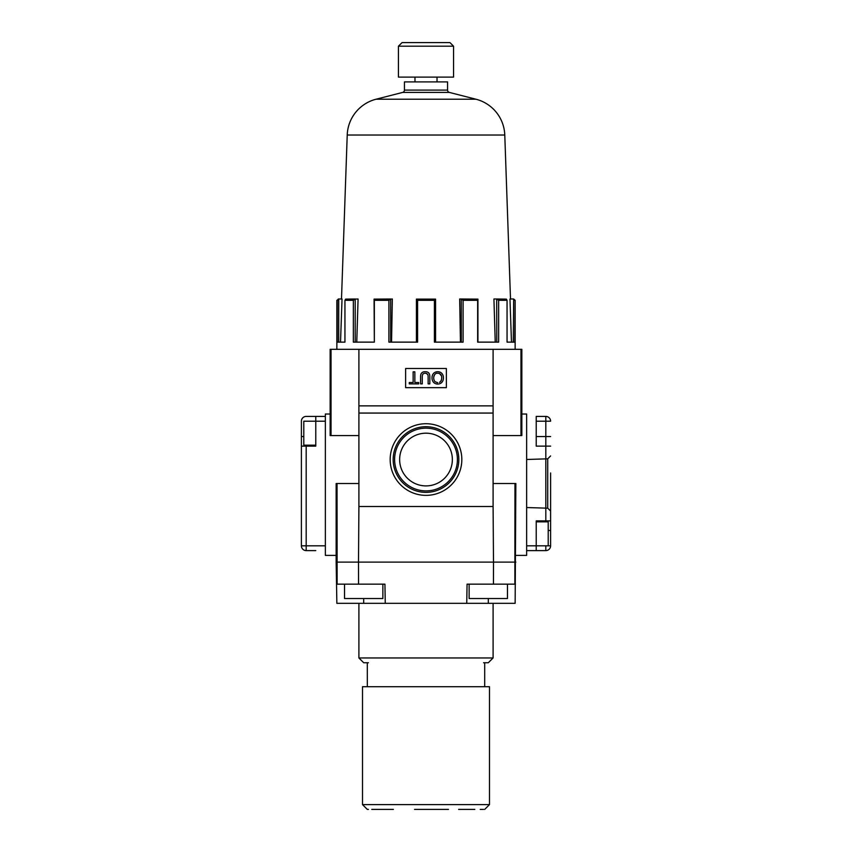 <?xml version="1.0" encoding="UTF-8"?>
<svg xmlns="http://www.w3.org/2000/svg" width="852" height="852" viewBox="0 0 852 852"><rect width="100%" height="100%" fill="white"/><g stroke="black" fill="none" stroke-linecap="round" stroke-linejoin="round"><path stroke-width="1.28" d="M513.277 342.131L513.66 298.999L515.14 300.319L514.746 342.131L507.057 342.131L507.057 300.319L498.654 300.319L498.654 342.131L477.652 342.131L477.652 300.319L463.094 300.319L463.094 342.131L434.403 342.131L434.403 300.319A333.164 208.889 -90 0 1 435.585 299.116L435.585 342.131L461.337 342.131L461.273 298.999L459.675 298.999L460.442 342.131M513.277 299.116A333.217 259.583 -90 0 1 514.746 300.319M435.585 299.116L416.415 299.116A333.217 208.921 90 0 1 417.597 300.319L417.597 342.131L388.906 342.131L388.906 300.319L374.347 300.319L374.347 342.131L353.346 342.131L353.346 300.319L344.943 300.319L344.943 342.131L337.254 342.131L337.254 300.319A333.164 259.551 90 0 1 338.723 299.116L338.723 342.131L340.523 342.131L342.035 298.999L338.34 298.999L337.254 300.319M417.597 300.319L434.403 300.319M416.415 342.131L416.415 299.116M336.859 300.319L336.859 349.32M515.14 349.32L515.14 300.319M513.138 298.999L509.965 298.999L511.477 342.131L507.057 342.131M496.673 298.999L493.926 298.999L495.236 342.131L496.791 342.131L496.673 298.999L506.376 299.116A333.164 120.334 -90 0 1 507.057 300.319M461.273 298.999L477.94 299.116L477.94 342.131L495.236 342.131M391.558 342.131L392.325 298.999L390.663 299.116L390.663 342.131M374.347 342.131L374.06 299.116L390.727 298.999M374.06 342.131L356.764 342.131L358.074 298.999L355.209 299.116L355.209 342.131M344.943 300.319A333.217 120.345 90 0 1 345.624 299.116L355.327 298.999M353.346 300.319A333.164 329.223 90 0 1 355.209 299.116M388.906 300.319A333.164 310.682 -90 0 1 390.663 299.116M374.06 299.116A333.217 51.141 90 0 1 374.347 300.319M477.652 300.319A333.164 51.131 -90 0 1 477.94 299.116M461.337 299.116A333.217 310.724 90 0 1 463.094 300.319M463.094 342.131L461.337 342.131M496.791 299.116A333.217 329.266 -90 0 1 498.654 300.319M498.654 342.131L496.791 342.131M340.523 342.131L344.943 342.131M510.508 298.999L504.778 135.031L347.222 135.031L341.492 298.999M347.222 135.031A38.34 38.34 0 0 1 376.03 99.226L395.371 99.226M456.629 99.226L475.97 99.226A38.34 38.34 0 0 1 504.778 135.031M402.634 92.421L376.03 99.226L475.97 99.226L449.366 92.421L402.634 92.421A2.396 2.396 0 0 0 404.434 90.099L447.566 90.099A2.396 2.396 0 0 0 449.366 92.421M447.566 90.099L447.566 81.898L404.434 81.898L404.434 90.099M398.438 46.189L398.438 77.106L453.552 77.106L453.552 46.189L398.438 46.189L402.037 42.6L449.962 42.6L453.552 46.189M437.023 77.106L437.023 81.898M414.977 81.898L414.977 77.106M367.297 809.4L368.415 809.4L367.297 809.4L362.505 804.607L362.505 686.712L367.329 686.712L367.297 662.749L368.415 662.749L364.89 662.749L367.297 662.749M371.76 809.4L377.191 809.4L371.76 809.4M393.379 809.4L377.191 809.4L393.379 809.4M414.551 809.4L437.449 809.4L414.551 809.4M448.471 809.4L437.449 809.4L448.471 809.4M474.809 809.4L458.621 809.4L474.809 809.4M483.585 809.4L480.24 809.4L483.585 809.4M484.703 662.749L487.11 662.749L483.563 662.749L484.703 662.749L484.703 686.712L489.495 686.712L489.495 804.607L484.703 809.4M489.495 804.607L362.505 804.607M436.703 373.197A4.09 4.09 0 0 1 436.852 373.165L436.022 373.442A3.344 3.344 0 0 1 436.288 373.325M436 373.453A3.877 3.877 0 0 1 436.022 373.442L434.658 374.539A4.004 4.004 0 0 1 434.946 374.209M433.87 376.264A6.369 6.369 0 0 1 433.902 376.115A4.761 4.761 0 0 1 434.083 375.551M433.711 377.372A6.55 6.55 -85.5 0 1 433.743 376.989L433.711 378.309A9.489 9.489 0 0 1 433.7 378.011M433.721 378.394A8.882 8.882 0 0 1 433.711 378.309L433.817 379.172A5.687 5.687 -98.3 0 1 433.764 378.895M433.86 379.385A6.539 6.539 -102.8 0 1 433.817 379.172L434.158 380.322A5.016 5.016 0 0 1 433.913 379.619M434.935 381.526A3.27 3.27 0 0 1 434.648 381.185L435.265 381.813A3.855 3.855 0 0 1 435.074 381.653M437.555 382.665A6.273 6.273 0 0 1 437.268 382.644A3.642 3.642 0 0 1 436.98 382.601M439.685 382.165A3.962 3.962 0 0 1 439.462 382.282L440.228 381.803A4.409 4.409 0 0 1 440.079 381.909M441.485 379.843A4.995 4.995 0 0 1 441.304 380.365L440.867 381.153A3.067 3.067 0 0 1 440.708 381.355M441.634 379.172A7.561 7.561 0 0 1 441.57 379.502L441.73 377.266A13.291 13.291 0 0 1 441.741 377.532M441.698 376.946A5.517 5.517 0 0 1 441.73 377.266L441.517 375.998A5.943 5.943 0 0 1 441.592 376.286M441.368 375.54A4.345 4.345 0 0 1 441.517 375.998L439.398 373.432L440.74 374.475M440.814 374.571A3.887 3.887 56.8 0 1 441.198 375.178M438.801 373.219A3.674 3.674 18.2 0 1 439.398 373.432L436.852 373.165M548.209 530.476L550.605 530.476L550.605 472.966M526.642 459.484L547.729 458.823L547.729 508.186L550.605 511.062L550.605 545.812A4.792 4.792 0 0 1 545.812 550.605L526.642 550.605L536.227 550.605L536.227 545.812L526.642 545.812L526.642 414.019L521.85 414.019M550.605 494.053L550.605 511.072M550.605 545.812L548.209 545.812L548.209 521.85L536.227 521.85L536.227 545.812L526.642 545.812L526.642 555.397L515.854 555.397M484.671 686.712L367.329 686.712M434.158 380.322L434.648 381.185M435.265 381.813L437.704 382.665M434.658 374.539L433.743 376.989M440.569 381.494L441.57 379.502M443.434 377.713A13.43 13.43 0 0 0 443.434 377.425A5.261 5.261 -92.8 0 0 443.413 377.138A7.498 7.498 -97.4 0 0 443.338 376.552A6.678 6.678 0 0 0 442.561 374.379A5.485 5.485 0 0 0 441.879 373.442A5.08 5.08 -135.7 0 0 441.464 373.038A5.41 5.41 37.8 0 0 441.006 372.675A5.325 5.325 0 0 0 438.876 371.791A6.337 6.337 9 0 0 438.301 371.717A5.41 5.41 2.8 0 0 438.013 371.696A15.208 15.208 0 0 0 437.715 371.685A15.773 15.773 0 0 0 437.427 371.696A5.74 5.74 0 0 0 437.129 371.717A6.028 6.028 173.3 0 0 436.543 371.802A5.708 5.708 166.3 0 0 435.968 371.941A5.804 5.804 160.1 0 0 435.415 372.143L434.382 372.697A4.824 4.824 0 0 0 433.498 373.474A5.41 5.41 0 0 0 432.816 374.443A6.177 6.177 0 0 0 432.347 375.53A6.933 6.933 0 0 0 432.017 377.266A12.844 12.844 0 0 0 432.007 377.851A14.239 14.239 0 0 0 432.017 378.448A7.263 7.263 0 0 0 432.188 379.619A6.805 6.805 0 0 0 432.699 381.068A5.57 5.57 0 0 0 433.487 382.239A4.931 4.931 0 0 0 434.871 383.347A5.613 5.613 0 0 0 437.417 384.05A16.965 16.965 0 0 0 437.715 384.05L438.311 384.028A5.9 5.9 0 0 0 438.908 383.954L440.069 383.613A5.048 5.048 0 0 0 441.112 383.017A5.772 5.772 0 0 0 441.57 382.633A5.229 5.229 0 0 0 442.678 381.206A6.166 6.166 0 0 0 443.125 380.098A7.391 7.391 0 0 0 443.37 378.916A7.945 7.945 95.1 0 0 443.423 378.32A19.926 19.926 91.6 0 0 443.434 377.713L443.423 377.17M536.227 521.85L536.227 520.891L550.605 520.891L545.812 520.891L545.812 416.415L536.227 416.415L536.227 446.128L550.605 446.128M545.812 416.415A4.792 4.792 0 0 1 550.605 421.207A4.792 4.792 0 0 0 545.812 416.415L536.227 416.415M545.812 545.812L545.812 550.605M363.697 662.749L364.89 662.749L363.697 662.749L358.905 657.957L493.095 657.957L493.095 603.322M487.11 662.749L488.302 662.749L487.11 662.749M437.715 384.05L438.62 383.996M438.908 383.954L440.069 383.613M442.412 381.653L442.859 380.833M443.125 380.098L443.274 379.481M443.37 378.906L443.434 377.937M432.007 378.054L432.07 378.938M432.422 380.407L432.699 381.068M434.03 382.772L434.627 383.198M436.735 383.986L437.342 384.05M437.374 371.696L436.788 371.76M436.362 371.834L435.67 372.047M433.359 373.634L432.954 374.209M432.07 376.808L432.007 377.851M443.359 376.659L443.104 375.594M439.643 371.994L438.844 371.791M422.262 383.901L422.262 377.042A19.021 19.021 0 0 1 422.283 376.328A7.881 7.881 0 0 1 422.358 375.625L422.784 374.273A1.768 1.768 0 0 1 423.263 373.751L423.902 373.432A3.387 3.387 -16.7 0 1 424.243 373.336A4.09 4.09 -9.8 0 1 424.594 373.272A4.473 4.473 -5 0 1 424.946 373.251A11.949 11.949 0 0 1 425.308 373.24A8.509 8.509 0 0 1 425.649 373.251A3.12 3.12 0 0 1 425.989 373.293L427.672 374.369A2.205 2.205 0 0 1 427.938 374.997A4.835 4.835 0 0 1 428.066 375.668A9.447 9.447 0 0 1 428.119 376.36A19.362 19.362 0 0 1 428.141 377.042L428.141 383.901L429.834 383.901L429.834 376.967A19.958 19.958 0 0 0 429.834 376.456A14.42 14.42 0 0 0 429.802 375.945A8.232 8.232 85.3 0 0 429.759 375.54A8.871 8.871 80.9 0 0 429.664 374.933A6.347 6.347 -103.6 0 0 429.536 374.369A3.919 3.919 0 0 0 429.387 373.953L428.865 373.08A3.301 3.301 43.1 0 0 428.279 372.526A3.589 3.589 0 0 0 427.747 372.207A4.356 4.356 -157.8 0 0 427.182 371.973A4.782 4.782 15.2 0 0 426.692 371.834A6.284 6.284 0 0 0 426.192 371.749A6.827 6.827 0 0 0 425.68 371.706A13.302 13.302 -178.3 0 0 425.169 371.685A11.012 11.012 0 0 0 424.669 371.706A6.22 6.22 0 0 0 424.168 371.76A5.826 5.826 169.5 0 0 423.668 371.845A4.771 4.771 -16.3 0 0 423.178 371.994A3.728 3.728 0 0 0 422.72 372.186A3.813 3.813 151 0 0 422.283 372.452A3.823 3.823 138 0 0 421.538 373.123L421.005 373.985A4.111 4.111 0 0 0 420.845 374.465A6.049 6.049 0 0 0 420.728 374.955A8.467 8.467 0 0 0 420.6 375.956A11.353 11.353 0 0 0 420.568 376.456A32.046 32.046 0 0 0 420.568 376.967L420.568 383.901L422.262 383.901M424.999 371.696L424.36 371.728M421.58 373.059L421.112 373.762M420.643 375.551L420.579 376.233M429.301 373.751L428.364 372.59M426.192 371.749L425.35 371.696M425.989 373.293L426.607 373.474M426.65 373.485L427.832 374.678M428.077 375.796L428.119 376.36M422.507 374.923L422.794 374.262M423.135 373.847L423.902 373.432M414.849 371.845L413.145 371.845L413.145 382.505L409.279 382.505L409.279 383.901L418.705 383.901L418.705 382.505L414.849 382.505L414.849 371.845M393.166 459.547A32.823 32.823 0 0 1 426 426.714A32.823 32.823 0 0 1 458.823 459.547A32.823 32.823 0 0 1 426 492.371A32.823 32.823 0 0 1 393.166 459.547M457.407 459.547A31.407 31.407 0 0 0 395.2 453.424A31.407 31.407 0 0 0 455.011 471.561A31.332 31.332 0 0 0 457.407 459.547M399.641 459.547A26.359 26.359 0 0 1 447.918 444.904A26.359 26.359 0 0 1 407.362 478.185A26.359 26.359 0 0 1 399.641 459.547M488.302 662.749L493.095 657.957M493.095 483.51L515.854 483.51L515.14 603.322L336.859 603.322L336.529 584.152L358.554 584.152L358.5 562.107L336.146 562.107L336.529 584.152M507.472 584.152L507.472 598.53L469.132 598.53L469.132 584.152M382.868 584.152L382.868 598.53L344.527 598.53L344.527 584.152M405.627 387.66L405.627 368.49L446.363 368.49L446.363 387.66L405.627 387.66M459.1 473.254A35.827 35.827 0 0 1 390.173 459.547A35.827 35.827 0 0 1 459.1 445.841A35.827 35.827 0 0 1 459.1 473.254M358.905 603.322L358.905 657.957M493.095 349.32L358.905 349.32L358.905 405.872L493.095 405.872L493.095 349.32L521.85 349.32L521.85 435.585L493.095 435.585M385.264 603.322L384.934 584.152L358.554 584.152M515.428 584.152L467.066 584.152L466.736 603.322M515.854 562.107L493.5 562.107L493.446 584.152M493.095 405.872L493.095 413.06L358.905 413.06L358.905 405.872M358.905 413.06L358.905 506.514L493.095 506.514L493.095 413.06M358.905 506.514L358.5 562.107L493.5 562.107L493.095 506.514M358.905 349.32L330.15 349.32L330.15 435.585L358.905 435.585M337.126 584.152L337.03 483.51L336.146 483.51L336.146 562.107M337.03 483.51L358.905 483.51M330.15 414.019L325.357 414.019L325.357 555.397L336.146 555.397M315.772 550.605L306.188 550.605A4.792 4.792 0 0 1 301.395 545.812L301.395 436.543L303.791 436.543M325.357 416.415L315.772 416.415L315.772 421.207L325.357 421.207L325.357 545.812L306.188 545.812L306.188 550.605M315.772 416.415L306.188 416.415A4.792 4.792 0 0 0 301.395 421.207L301.395 436.543M315.772 445.17L303.791 445.17L303.791 421.207L315.772 421.207L315.772 446.128L301.395 446.128M550.605 421.207L536.227 421.207M545.812 446.128L545.812 458.887M545.812 508.133L545.812 521.85M550.605 436.543L536.227 436.543M363.697 603.322L363.697 598.53M488.302 603.322L488.302 598.53M514.97 483.51L514.874 584.152M520.966 349.32L520.966 435.585M331.034 435.585L331.034 349.32M306.188 446.128L306.188 545.812L301.395 545.812M547.729 458.823L550.605 455.948M548.209 545.812L536.227 545.812M526.642 507.536L547.729 508.186"/></g></svg>
